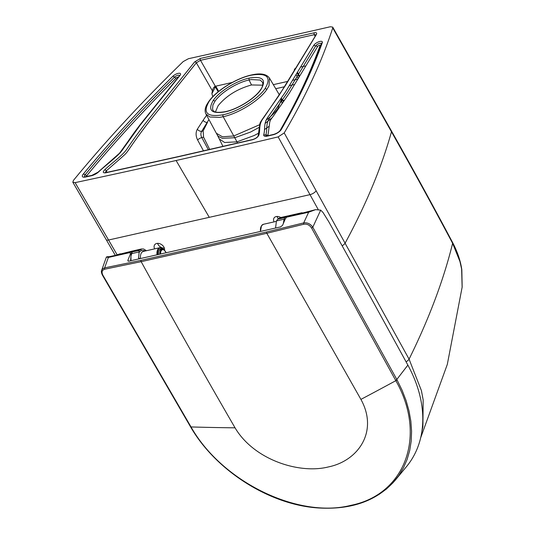<?xml version="1.0" encoding="UTF-8"?>
<svg xmlns="http://www.w3.org/2000/svg" width="535" height="535" viewBox="0 0 535 535"><rect width="100%" height="100%" fill="white"/><g stroke="black" fill="none" stroke-linecap="round" stroke-linejoin="round"><path stroke-width="0.8" d="M157.584 243.358A5.718 4.133 35.3 0 0 162.948 248.026L164.352 248.1M154.655 248.862A5.718 4.133 35.3 0 1 154.668 244.776A5.718 4.133 35.3 0 1 159.229 243.539A5.718 4.133 35.3 0 1 164.519 250.139M209.279 217.33L176.102 160.507A6184.781 2333.469 -29.5 0 0 278.14 136.9L309.992 194.646L108.565 240.014L117.132 254.794M280.755 217.518A5.718 4.133 -144.7 0 0 278.681 216.635A5.718 4.133 -144.7 0 0 274.121 217.872A5.718 4.133 -144.7 0 0 274.074 221.885M332.716 27.111L332.743 27.914L391.473 131.804A5.002 1.886 -29.5 0 0 391.453 130.975L332.716 27.111L330.356 26.75L316.346 29.94A3.571 1.344 150.5 0 1 315.784 30.094L202.879 55.526A3.571 1.344 -29.5 0 1 202.364 55.613L188.407 58.723L183.157 61.612C142.096 101.643 105.515 141.247 73.422 180.409L72.84 182.261L75.114 182.629L108.565 240.014A5.002 1.852 149.9 0 1 106.231 239.7L115.326 255.389M332.743 27.914C322.016 61.117 305.839 96.126 284.212 132.927L409.074 359.152L421.413 390.597L423.165 399.953L422.911 426.602L421.841 431.765M342.139 245.799A5.002 1.926 -28.9 0 0 345.108 243.178C366.101 204.45 381.555 167.328 391.473 131.804C413.12 170.143 433.504 207.326 452.623 243.331L459.96 261.555L461.631 269.105L462.133 287.295M277.036 216.454A5.718 4.133 -144.7 0 0 278.367 218.735M252.52 139.735A1.431 0.816 -103.2 0 1 252.848 139.495L179.172 156.401A1.431 0.829 -102.7 0 0 178.837 156.641L252.52 139.735C255.944 138.625 258.071 137.054 258.907 135.007A1.431 1.271 -172.3 0 0 258.144 135.97L258.144 135.964C257.368 137.361 255.603 138.538 252.848 139.495M206.584 115.219L203.119 120.301A3.578 2.287 -147 0 0 207.5 122.375L203.133 130.975L203.581 137.161L209.7 149.472M232.217 82.464L215.351 86.262A3.544 1.558 -33 0 0 215.07 86.336L213.284 88.088L212.375 90.776L211.893 93.732L212.81 96.701M203.501 150.883L197.596 139.949A3.578 1.023 151.6 0 1 201.789 137.569C200.625 135.255 200.598 133.161 201.708 131.289A3.578 2.287 33 0 1 197.335 129.223L203.119 120.301M208.931 119.552L201.708 131.289L203.133 130.975M298.202 78.525L296.082 74.459M295.614 68.206L294.464 69.242L294.27 70.419M305.886 65.872L300.57 67.069M295.246 68.808L295.206 68.406M262.765 85.172L251.503 84.958C237.326 88.937 226.185 95.872 218.086 105.756L215.458 111.935M178.837 156.641L105.669 172.812C102.82 173.113 102.533 172.083 104.813 169.722A1.431 0.635 48.9 0 1 106.258 170.886L105.154 172.658M105.669 172.812A1.431 0.843 -102.2 0 1 106.017 172.571L179.172 156.401M104.813 169.722C112.577 162.366 123.324 154.989 127.444 148.228C134.405 137.89 142.41 127.056 151.472 115.72L194.653 61.899A1.431 0.963 38.7 0 1 196.358 62.802L200.491 60.315L314.319 34.681A1.431 0.829 77.3 0 1 314.266 32.782C316.432 32.414 317.141 32.976 316.399 34.474A1.431 1.097 -148.7 0 0 315.831 34.889A1.431 1.097 -148.7 0 0 315.73 35.584M194.653 61.899L200.444 58.422A1.431 0.829 77.3 0 0 200.491 60.315L215.351 86.262M321.227 43.877A3.21 1.21 -29.5 0 0 318.954 43.562A3.21 1.21 -29.5 0 0 315.717 45.883L313.697 45.442L285.255 92.294L268.871 115.821C262.959 123.184 265.574 128.273 263.722 134.833A7.236 2.728 -29.5 0 0 267.366 136.117A2.147 1.21 -103.3 0 1 267.848 135.763L266.323 135.917M279.919 130.807A1061.694 400.568 -29.5 0 0 320.044 45.595A1.358 0.508 -29.5 0 0 319.208 45.315A1.358 0.508 -29.5 0 0 317.743 46.331L315.717 45.883L287.275 92.749L271.834 114.938C264.878 122.983 267.821 127.825 265.862 134.987L263.722 134.833M266.29 135.897A5.383 2.033 -29.5 0 1 265.862 134.987L267.995 135.141A3.524 1.331 -29.5 0 0 268.195 135.683M317.743 46.331L289.228 93.304L273.077 116.496C269.051 121.478 269.887 121.973 269.199 126.287L267.995 135.141M120.141 152.93L138.211 127.591L179.018 76.719M214.488 86.617A3.578 2.561 -153.1 0 0 214.936 87.74A7.169 3.872 75.7 0 0 215.311 86.75L215.17 86.309M315.891 34.788L314.319 34.681L315.035 36.206M179.018 76.679L140.344 124.929L123.351 148.603C119.124 155.578 106.96 163.998 98.473 172.056A2.147 0.95 -131.1 0 0 98.039 172.17L91.813 175.413L84.844 176.797M218.173 91.799L215.311 86.75A3.578 1.351 -29.5 0 0 215.558 86.215M278.14 136.9L284.212 132.927M176.102 160.507A6184.781 2333.469 150.5 0 1 75.114 182.629M283.296 223.61L284.118 219.189L276.455 220.922L275.545 228.037M146.055 250.801L141.34 250.454L139.147 252.212L138.565 257.837L139.889 258.679M288.773 215.745L286.927 216.407L286.586 217.21M285.075 219.35A1.07 0.669 -157.3 0 0 284.118 219.189L284.787 217.598L286.927 216.407M288.225 215.826L280.541 217.564L277.611 219.33L276.455 220.922M284.787 217.598L277.959 219.143M138.953 258.887L138.565 257.837M139.147 252.212L139.04 250.52L141.568 248.956L133.884 250.694L131.971 251.931L139.04 250.52M132.219 252.065L130.928 256.232L131.021 260.679M139.22 258.826A2.147 1.759 79.6 0 1 138.739 257.803M395.485 479.922L406.46 466.667A131.129 94.802 -144.7 0 0 407.871 365.111A21452.176 15509.215 -144.7 0 0 328.798 221.784L323.006 212.475L320.699 210.135L312.788 227.228L396.816 379.476A129.43 96.514 33.3 0 1 397.064 379.937L402.119 390.276L406.105 400.621L409.014 410.933L410.853 421.219L411.582 431.33L411.201 441.087L409.71 450.477L407.102 459.478L403.437 467.878L398.756 475.622L393.051 482.717L386.39 489.057L378.907 494.527L370.601 499.128L361.499 502.853L351.816 505.588M301.773 212.769L302.857 212.957A1.07 0.99 100 0 0 302.275 213.044L301.773 212.769L289.355 215.572L287.857 216.3L286.426 217.337L285.128 219.236L282.6 225.255L280.648 226.88L128.801 261.18L127.892 260.94L127.912 260.204L130.319 254.212L130.226 252.513L132.754 250.948L116.857 254.901L131.282 251.671A1.07 0.849 51.3 0 1 132.025 251.831M109.835 256.673A1.07 0.622 77.3 0 0 109.662 256.666A1.07 0.622 77.3 0 0 109.508 256.74L106.445 256.914L108.351 257.455L104.633 267.875L141.033 260.344L266.671 231.963L303.699 222.901C307.418 222.406 310.447 223.851 312.788 227.228A1.07 0.408 150.9 0 1 311.557 227.977C309.611 225.028 307.05 223.777 303.867 224.218L266.818 233.28L141.16 261.668C171.902 317.436 203.2 372.821 235.052 427.826C253.938 459.799 299.212 474.311 328.383 466.935C358.122 460.896 378.713 431.571 360.918 399.398L266.818 233.28A1.07 0.615 76.8 0 1 266.671 231.963M303.867 224.218A1.07 0.595 75.8 0 1 303.699 222.901L308.655 212.208L286.773 217.15M108.351 257.455L130.226 252.513M141.033 260.344A1.07 0.629 -102.2 0 0 141.16 261.668L104.746 269.199C102.004 270.088 101.376 272.061 102.84 275.124L190.761 426.482A128.266 89.539 -143 0 0 191.028 426.943C221.804 481.62 297.788 518.856 350.9 505.341C405.59 494.494 426.99 435.43 395.833 380.679A1894.743 469.85 139.9 0 1 360.918 399.398M397.064 379.937A1.07 0.415 151.5 0 1 395.833 380.679A128.266 95.671 -146.7 0 0 395.586 380.218L311.557 227.977M190.761 426.482A1.07 0.395 149.6 0 1 190.299 426.415L190.567 426.877A1.07 0.388 149.4 0 0 191.028 426.943A1894.743 951.758 -18.5 0 0 235.052 427.826M314.426 209.907L309.076 211.659L287.857 216.3A1.07 0.836 51.9 0 0 287.583 216.428L289.361 215.572M308.655 212.208L315.63 209.64L320.699 210.135M107.729 256.599L108.953 256.746A1.083 1.01 102 0 0 108.398 256.84L106.572 257.248M106.445 256.914L101.69 270.255L102.727 268.757L104.633 267.875A1.07 0.642 -101.2 0 0 104.746 269.199M310.748 211.124L312.567 210.716M108.946 256.746L115.413 255.369A1.07 0.622 77.3 0 0 115.259 255.442L109.508 256.74M115.567 255.369A1.07 0.622 77.3 0 0 115.413 255.369L120.335 253.75M102.84 275.124A1.07 0.401 150.1 0 1 102.372 275.05L190.299 426.415M162.406 249.236A6.079 3.518 77.3 0 0 160.821 249.002A6.079 3.518 77.3 0 0 159.39 250.032A6.079 3.518 77.3 0 0 158.527 254.466M162.065 249.277A6.079 3.518 77.3 0 0 160.681 249.042M157.036 254.807A7.577 4.387 -102.7 0 1 158.079 248.969A7.577 4.387 -102.7 0 1 159.865 247.685L143.347 251.417A7.577 4.387 77.3 0 0 141.554 252.701A7.577 4.387 77.3 0 0 140.518 258.539M316.165 190.714A5.002 1.926 -28.9 0 1 309.992 194.646L318.124 209.386M391.453 130.975C412.9 168.946 433.283 206.122 452.597 242.509A5.002 1.979 -28 0 1 452.623 243.331A1072.494 460.909 148.5 0 1 409.074 359.152A5.002 1.926 -28.9 0 1 406.058 361.807M107.187 172.317L106.258 170.886L121.539 157.544C125.478 153.96 125.758 154.033 128.988 149.372C134.907 140.591 141.996 130.894 150.241 120.281L196.358 62.802L212.375 90.776M197.596 139.949C195.703 135.957 195.616 132.379 197.335 129.223M203.581 137.161L201.789 137.569L208.376 149.773M219.276 138.926L217.29 135.001L218.34 136.365L222.319 138.324L234.751 137.736L236.972 141.855L224.626 142.491L219.276 138.926L222.968 146.429M258.519 133.208L254.172 135.509L236.972 141.855L237.614 143.046M259.321 127.276L250.527 132.071L234.751 137.736L233.788 135.984L222.453 136.786L216.341 133.255L205.935 114.015L209.814 116.991L219.517 117.392L223.182 116.717L233.788 135.984L259.669 124.702M265.28 123.304L272.322 117.573M279.384 94.896L269.446 78.077L269.025 85.754L266.771 89.592A1.431 1.037 -144.7 0 0 264.992 88.716C257.883 99.202 237.848 111.681 223.115 114.778A1.431 0.829 -102.7 0 0 223.182 116.717C238.516 113.494 259.381 100.506 266.771 89.592M275.732 88.716L284.339 86.777M289.281 85.667L294.598 84.47M284.332 100.587L282.48 100.085M269.446 78.077C265.614 72.74 257.442 73.609 251.423 74.98A1.431 0.829 77.3 0 0 251.082 75.221C267.192 72.579 271.827 77.073 264.992 88.716M265.862 120.395C271.071 116.416 275.07 112.47 277.866 108.558L281.336 99.43L281.183 98.413M273.332 84.65L287.583 81.44M292.525 80.324L297.841 79.126M299.205 76.873L297.092 72.807M225.502 111.634L225.168 111.868C237.727 109.234 254.841 98.587 260.893 89.639C266.724 79.708 262.772 75.87 249.029 78.123L249.056 79.982L251.503 84.958M281.336 98.193L282.099 103.743M262.725 82.53L260.204 80.049L251.176 79.568L249.056 79.982C237.105 82.49 220.794 92.635 215.03 101.155L213.304 100.359C219.35 91.411 236.483 80.758 249.029 78.123M260.893 89.639L260.385 89.967C254.66 98.507 237.674 109.113 225.502 111.628C218.106 112.865 213.973 112.457 213.104 110.404L212.562 109.3L212.917 104.994L215.03 101.155M251.082 75.221C236.356 78.317 216.314 90.783 209.205 101.282C202.364 112.918 206.998 117.419 223.115 114.778M264.43 129.604L269.205 126.227M267.366 136.117A6177.752 2330.814 -29.5 0 0 273.372 134.7A6.5 2.454 -29.5 0 0 281.276 129.51A1065.412 401.972 -29.5 0 0 322.304 42.68A2.147 1.819 -160.2 0 0 321.261 43.683C311.35 71.282 297.727 100.105 280.4 130.172C279.109 131.944 276.929 133.335 273.853 134.345L267.848 135.763M322.304 42.68A5.069 1.913 -29.5 0 0 319.181 41.636A5.069 1.913 -29.5 0 0 313.697 45.442M281.276 129.51A2.147 1.672 -150 0 0 280.4 130.172M273.372 134.7A2.147 1.21 -103.3 0 1 273.853 134.345M320.044 45.595A2.147 1.819 -160.2 0 0 320.86 45M178.208 77.247A1.358 0.508 -29.5 0 0 176.169 78.003A1061.694 400.568 -29.5 0 0 86.971 175.413A2.782 1.05 -29.5 0 0 86.677 176.517M176.169 78.003A2.147 1.177 45 0 1 174.443 77.187A3.21 1.21 150.5 0 1 177.513 75.381A3.21 1.21 150.5 0 1 179.432 75.689M86.971 175.413A2.147 1.411 39.7 0 1 85.092 174.771A1063.553 401.27 150.5 0 1 174.443 77.187A2.147 1.177 45 0 0 172.718 76.371A5.069 1.913 150.5 0 1 178.77 73.262A5.069 1.913 150.5 0 1 179.941 75.569M84.797 176.771A4.641 1.752 150.5 0 1 85.092 174.771A2.147 1.411 39.7 0 0 83.213 174.129A1065.412 401.972 150.5 0 1 172.718 76.371M179.432 75.809L144.57 119.171C139.227 125.658 133.717 133.061 128.032 141.38L119.566 153.177L98.039 172.17A2.147 0.95 -131.1 0 1 98.473 172.056A7.236 2.728 150.5 0 1 91.284 175.781A2.147 1.271 -102.1 0 1 91.813 175.413M91.284 175.781A6177.752 2330.814 150.5 0 1 85.393 177.045A6.5 2.454 150.5 0 1 83.213 174.129M85.393 177.045A2.147 1.271 -102.1 0 1 85.921 176.677M225.168 111.868C211.419 114.129 207.466 110.29 213.304 100.359M200.444 58.422L314.266 32.782M251.423 74.98C236.316 78.19 216.12 90.716 208.69 101.61L208.69 101.61A1.431 1.037 35.3 0 1 209.205 101.282M258.907 135.007C260.565 129.035 258.164 124.615 263.849 117.506L285.402 85.553L316.399 34.474M211.893 93.732L214.936 87.74M286.707 216.561L279.043 218.293A1.07 0.836 51.9 0 0 278.768 218.42L280.547 217.564M131.971 251.931L131.155 253.964A1.07 0.682 -158.1 0 1 131.583 253.643L139.247 251.911M132.433 251.41L140.096 249.678A1.07 0.849 -128.7 0 1 141.34 250.454M395.586 380.218A1.07 0.415 151.3 0 0 396.816 379.476L407.871 365.111M131.403 253.343L130.319 254.212M127.912 260.204L128.494 261.22M116.857 254.927L115.259 255.442M260.471 231.441A7.209 4.173 -102.7 0 1 261.307 226.185M260.438 231.448L261.501 225.676L263.474 224.279A7.577 4.387 77.3 0 0 261.682 225.563A7.577 4.387 77.3 0 0 260.645 231.401M160.594 253.998A5.009 2.896 -102.7 0 1 162.506 249.725A5.009 2.896 -102.7 0 1 166.071 252.767M159.885 254.158A5.544 3.21 -102.7 0 1 161.991 249.29L159.53 249.845M163.984 249.718A7.209 4.173 77.3 0 0 159.316 248.447A7.209 4.173 77.3 0 0 157.638 254.667M420.67 437.811L447.32 364.375L462.16 287.061L461.832 269.794C460.528 260.839 457.452 251.744 452.597 242.509M217.29 135.001L216.341 133.255M297.44 72.232L299.56 76.298M262.658 82.363C263.133 84.931 262.371 87.466 260.378 89.967M105.234 172.852L106.017 172.571M179.359 76.291L179.432 75.83M258.144 135.97L259.903 123.665C259.95 122.823 261.307 120.576 263.976 116.918L278.815 95.785L316.011 34.949M281.584 98.621L283.523 101.724M208.69 101.61L206.905 104.492C204.932 108.077 204.611 111.253 205.935 114.015M218.701 91.371L215.759 86.168M106.231 239.7L72.84 182.261M277.611 219.33L278.768 218.42M146.483 250.708L143.634 249.009L141.568 248.956M131.155 253.964L130.58 260.779M315.63 209.64L302.857 212.957M133.355 250.855L132.754 250.948M286.426 217.337L287.583 216.428M101.69 270.255C101.095 271.111 101.322 272.703 102.372 275.05M190.567 426.877C215.712 470.606 269.64 504.886 318.164 507.949C351.689 510.002 377.442 500.693 395.418 480.009M276.261 221.39L263.474 224.279M166.184 252.741L163.964 249.711L161.991 249.29M164.138 249.825L159.865 247.685"/></g></svg>
